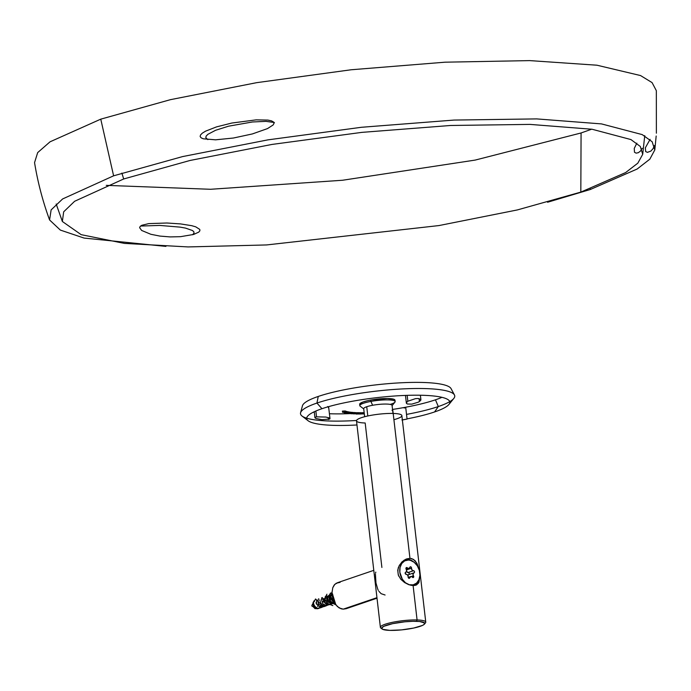 <?xml version="1.0" encoding="UTF-8"?>
<svg xmlns="http://www.w3.org/2000/svg" width="691" height="691" viewBox="0 0 691 691"><rect width="100%" height="100%" fill="white"/><g stroke="black" fill="none" stroke-linecap="round" stroke-linejoin="round"><path stroke-width="1.04" d="M315.2 417.286L316.53 416.846L315.856 411.033L316.53 416.846L325.806 417.053L328.985 417.865L329.927 418.487L329.719 419.066L321.928 419.653L315.942 418.487L314.992 417.865L315.2 417.286L314.992 417.865M328.173 417.58L328.398 419.506L328.173 417.58M405.747 407.69L407.059 419.074L402.369 419.964M391.97 410.229L392.609 410.108M393.905 419.67A22.838 4.042 173.4 0 0 393.188 413.451L392.773 410.074L393.162 413.451A22.838 4.042 173.4 0 0 369.046 415.714A22.838 4.042 173.4 0 0 356.496 420.845L380.387 627.359A22.838 4.042 -6.6 0 1 392.946 622.228A22.838 4.042 -6.6 0 1 417.079 619.957A22.838 4.042 173.4 0 0 391.149 622.608A22.838 4.042 173.4 0 0 380.845 628.033L382.088 628.991A21.697 3.844 -6.6 0 1 391.875 623.826A21.697 3.844 -6.6 0 1 416.509 621.313L417.079 619.957L413.106 585.579L408.899 584.733L404.589 582.556L400.832 579.291L398.301 575.067L397.731 570.153L399.243 565.523L403.985 560.28L406.844 558.846L409.953 558.345L407.154 559.295A13.932 10.607 71.2 0 0 405.47 559.416A13.932 10.607 -108.8 0 1 407.154 559.295A13.932 10.607 -108.8 0 1 413.572 561.852A13.932 10.607 71.2 0 0 407.154 559.295L406.792 560.151L407.154 559.295L409.953 558.345L393.188 413.451L409.953 558.345L411.836 558.648L414.989 560.6L417.226 563.977L418.677 568.399L416.742 563.027L413.52 559.416L409.953 558.345L405.937 559.192L402.171 561.74L399.243 565.523L397.731 570.153L398.301 575.067L400.832 579.291L404.589 582.556L408.899 584.733L413.106 585.579L417.079 619.957A22.838 4.042 -6.6 0 1 425.76 622.107A22.838 4.042 -6.6 0 1 424.758 623.507M407.094 401.799L407.828 401.229L407.154 395.347L407.828 401.229L415.455 398.655L418.038 398.5L420.845 399.476L420.672 400.452L418.47 402.127L411.801 404.131L407.336 404.002L406.42 403.319L407.094 401.799M406.42 403.319L406.602 402.343M419.091 398.586L419.437 401.566L419.091 398.586M392.998 413.443L392.065 405.41A14.269 2.531 173.4 0 0 382.382 404.131A14.269 2.531 173.4 0 0 366.731 406.731L367.802 415.973L366.731 406.731A14.269 2.531 173.4 0 0 363.708 408.692L364.641 416.725M448.951 404.442L453.797 398.457A77.642 13.751 173.4 0 0 408.519 388.67A77.642 13.751 173.4 0 0 316.944 403.06L321.954 408.709A72.045 12.758 -6.6 0 1 406.93 395.356A72.045 12.758 -6.6 0 1 448.951 404.442A72.045 12.758 -6.6 0 1 434.579 411.948L438.31 406.55A77.642 13.751 173.4 0 0 449.746 401.635M454.453 394.95L451.05 388.61A74.982 13.276 173.4 0 0 397.973 382.952A74.982 13.276 173.4 0 0 318.249 396.444L316.944 403.06A77.642 13.751 -6.6 0 1 399.493 389.085A77.642 13.751 -6.6 0 1 454.453 394.95A77.642 13.751 -6.6 0 1 438.31 406.55L435.46 399.813A74.982 13.276 173.4 0 0 441.955 397.334M654.532 145.507L652.969 148.755L650.87 151.096L647.398 152.365L645.653 151.528L645.359 147.762L650.101 139.357M547.566 202.247L590.244 189.524L590.295 188.755L590.244 189.524L637.154 169.027L649.825 159.18L654.8 149.938L656.174 136.023M215.575 139.824L233.411 138.027L252.388 133.933L267.512 128.586L273.083 125.002L274.016 123.378L273.515 121.979L271.477 120.856L267.858 120.087L256.214 119.854L231.917 123.024L216.508 126.894L205.59 131.152L202.308 133.156L200.511 134.97L200.148 136.542L201.116 137.82L203.284 138.805L215.575 139.824M654.8 149.938L652.157 141.767L642.207 134.598L601.533 123.914L536.708 118.904L454.022 120.07L361.453 127.282L267.97 139.858L182.597 156.581L113.609 175.816L100.765 119.154L170.478 99.659L256.646 82.67L351.166 69.765L445.151 62.181L529.738 60.609L596.981 65.213L640.548 75.561L652.071 82.6L656.338 90.668L656.372 133.199M199.785 229.421L199.88 230.777L198.783 232.098L193.592 234.465L180.524 236.676L170.159 236.918L159.906 236.08L150.871 234.292L141.655 230.457L139.625 227.693L140.161 226.415L141.845 225.275L148.781 223.608L166.773 223.003L180.429 223.901L191.718 225.681L195.717 226.829L199.785 229.421M591.703 129.191L581.079 132.966L580.82 192.107L625.631 172.569L637.819 163.162L642.708 154.335L640.324 146.475L630.918 139.565L592.092 129.252L529.997 124.397L450.67 125.477L361.79 132.378L271.986 144.436L189.973 160.485L123.698 178.969L121.875 173.087L123.698 178.969L74.637 201.271L63.676 211.817L62.354 221.483L81.141 234.655L124.345 243.396L188.064 246.929L266.562 244.942L438.949 225.568L517.317 209.943L580.82 192.107L581.079 132.966L475.166 160.087L342.581 180.247L210.574 189.282L106.276 185.361M274.422 122.523L265.992 121.357L252.405 121.979L228.514 126.203L215.575 130.288L207.844 134.348L206.134 136.144L205.806 137.716L207.844 139.625M642.302 148.28L640.514 151.018L638.329 152.702L636.135 153.143L634.493 152.245L634.243 148.461L636.843 143.158M644.755 135.643L642.708 154.335M49.579 219.963C42.756 201.323 37.746 182.199 34.55 162.61L37.677 152.607L50.046 141.81L100.765 119.154L113.609 175.816L62.613 198.956L51.125 209.909L49.579 219.963L60.333 230.077L84.103 238.075L165.926 246.402M140.549 226.052L159.664 225.421L180.187 227.132L185.559 228.116L192.487 230.526L193.895 231.856L193.981 233.213L192.504 234.776M392.531 409.435A74.982 13.276 173.4 0 0 435.46 399.813L438.31 406.55A77.642 13.751 -6.6 0 1 406.524 414.401A77.642 13.751 173.4 0 0 438.31 406.55L434.579 411.948A72.045 12.758 -6.6 0 1 407.042 418.867M306.692 418.193A77.642 13.751 173.4 0 0 356.547 420.482A77.642 13.751 -6.6 0 1 300.585 412.752A77.642 13.751 -6.6 0 1 316.944 403.06L318.249 396.444A74.982 13.276 173.4 0 0 302.451 405.798L300.585 412.752M313.299 412.225A74.982 13.276 173.4 0 0 314.319 412.397M329.417 413.745A74.982 13.276 173.4 0 0 349.948 413.607M316.944 403.06A77.642 13.751 173.4 0 0 302.019 416.025L308.108 420.741A72.045 12.758 -6.6 0 1 321.954 408.709L316.944 403.06M356.971 424.974A72.045 12.758 -6.6 0 1 308.108 420.741M364.166 412.657A301.25 50.331 -98.3 0 1 363.976 412.587L364.105 413.702L363.976 412.587A300.55 292.379 132.5 0 1 363.682 412.613L363.812 413.728A300.55 292.379 -47.5 0 0 364.105 413.702A301.25 50.331 81.7 0 0 364.295 413.771M364.356 413.866L362.671 413.926L362.542 412.812L363.025 412.864L362.542 412.812L362.671 413.926L363.803 413.823L363.673 412.708L362.542 412.812M363.155 413.978L362.671 413.926M363.932 412.7L364.062 413.814A301.25 47.938 -98.3 0 1 363.812 413.728L363.682 412.613M364.071 413.71L362.93 413.883L364.088 413.84M362.369 412.639L362.499 413.754L362.369 412.639A299.937 259.609 -114.7 0 1 362.11 412.648L362.239 413.762A299.937 259.609 65.3 0 0 362.499 413.754A301.881 141.335 88.9 0 1 361.091 414.03L361.091 414.03A299.583 259.289 -114.7 0 1 360.572 414.047L360.572 414.047A301.241 15.487 -97.1 0 1 360.547 414.021L360.547 414.021A299.618 259.332 65.3 0 0 360.97 414.013L360.84 412.898A299.618 259.332 -114.7 0 1 360.667 412.898M362.239 413.762L362.11 412.648A301.881 141.344 88.9 0 1 360.84 412.898L360.97 414.013A301.881 141.344 -91.1 0 0 362.239 413.762M360.279 412.803L360.408 413.918L358.707 414.073L360.331 413.771L360.201 412.657L358.525 412.812M360.46 413.771L358.862 414.047L360.495 413.779M357.212 412.821L356.91 413.909L358.318 413.874L357.368 413.805A299.851 237.246 -110.1 0 1 357.126 413.831L358.569 413.883L356.979 413.952A301.812 131.16 88.4 0 1 356.616 414.03A299.618 236.987 69.9 0 0 357.48 414.039L357.316 414.064A299.574 236.996 -110.1 0 1 356.262 414.047L356.262 414.047A301.803 129.925 -91.7 0 0 356.91 413.909L356.781 412.795A301.803 129.925 88.3 0 1 356.185 412.924M357.126 413.831L356.997 412.717L357.126 413.831M358.214 412.648L358.344 413.771L358.214 412.648L356.997 412.717M356.15 412.613L356.28 413.728L356.15 412.613A299.937 218.581 -107.6 0 1 355.943 412.605L356.072 413.719A299.937 218.581 72.4 0 0 356.28 413.728A301.881 199.604 92.5 0 1 355.52 413.831L353.827 413.84A301.881 199.466 92.5 0 1 353.559 413.874L353.559 413.874A299.678 218.451 -107.6 0 1 353.343 413.866L353.343 413.866A301.881 199.578 -87.5 0 0 354.829 413.667L354.699 412.544A301.881 199.578 92.5 0 1 354.258 412.613M354.915 412.553L355.044 413.676L354.915 412.553A299.937 218.65 -107.6 0 1 354.699 412.544L354.829 413.667A299.937 218.65 72.4 0 0 355.044 413.676A301.881 199.535 92.5 0 1 354.5 413.754L355.364 413.814L354.863 412.752M356.072 413.719L355.943 412.605A301.881 199.604 92.5 0 1 355.234 412.7L355.364 413.814A301.881 199.604 -87.5 0 0 356.072 413.719M354.25 412.518L354.379 413.633L354.25 412.518A299.937 204.89 -106.3 0 1 354.051 412.51L354.181 413.624A299.937 204.89 73.7 0 0 354.379 413.633A301.881 214.046 93.8 0 1 353.567 413.745L351.918 413.719A301.881 214.167 93.8 0 1 351.633 413.754L351.633 413.754A299.678 204.424 -106.3 0 1 351.434 413.745L351.434 413.745A301.881 214.098 -86.2 0 0 353.023 413.546L352.894 412.432A301.881 214.098 93.8 0 1 352.496 412.475M353.092 412.441L353.222 413.555L353.092 412.441A299.937 204.605 -106.3 0 1 352.894 412.432L353.023 413.546A299.937 204.605 73.7 0 0 353.222 413.555A301.881 214.072 93.8 0 1 352.635 413.633L353.421 413.719L352.902 412.648M354.181 413.624L354.051 412.51A301.881 214.098 93.8 0 1 353.291 412.605L353.421 413.719A301.881 214.098 -86.2 0 0 354.181 413.624M352.488 412.389L352.617 413.503L352.488 412.389A299.946 189.533 -105 0 1 352.306 412.372L352.436 413.486A299.946 189.533 75 0 0 352.617 413.503A301.881 227.65 95.3 0 1 350.924 413.693L350.924 413.693A299.678 189.369 -105 0 1 350.743 413.676L350.743 413.676A301.881 227.857 -84.7 0 0 351.054 413.641L350.104 413.477L351.892 413.425L351.762 412.311L350.121 412.337M351.892 413.425L352.013 412.406L352.142 413.52A301.881 227.615 -84.7 0 0 352.436 413.486L352.306 412.372A301.881 227.615 95.3 0 1 352.039 412.406L351.762 412.311M352.03 412.38L352.142 413.52M350.449 413.477L351.607 413.589L350.346 413.607M348.964 411.957L349.093 413.071L348.964 411.957A299.946 164.631 -103.4 0 1 348.8 411.931L348.929 413.045A299.946 164.631 76.6 0 0 349.093 413.071A301.881 246.903 98.2 0 1 348.316 413.149L348.851 413.27A301.881 246.92 -81.8 0 0 349.793 413.175L349.663 412.061A301.881 246.92 98.2 0 1 348.981 412.121M348.316 413.149L347.841 413.287M349.827 412.078L349.948 413.201L349.827 412.078A299.946 164.121 -103.4 0 1 349.663 412.061L349.793 413.175A299.946 164.121 76.6 0 0 349.948 413.201L348.696 413.33L349.655 413.391A301.881 246.903 -81.8 0 0 350.657 413.296L350.527 412.181A301.881 246.903 98.2 0 1 349.845 412.251M349.231 413.27L348.705 413.417M350.691 412.207L350.821 413.322L350.691 412.207A299.946 164.104 -103.4 0 1 350.527 412.181L350.657 413.296A299.946 164.104 76.6 0 0 350.821 413.322A301.881 246.903 98.2 0 1 349.819 413.417L347.573 413.218A301.881 246.937 98.2 0 1 347.262 413.244L347.262 413.244A299.687 164.484 -103.4 0 1 347.098 413.218L347.098 413.218A301.881 246.894 -81.8 0 0 348.929 413.045L348.8 411.931A301.881 246.894 98.2 0 1 348.514 411.957M348.497 411.871L348.627 412.985L348.497 411.871A299.946 141.318 -102.1 0 1 348.359 411.836L348.489 412.959A299.946 141.318 77.9 0 0 348.627 412.985A301.881 260.87 101.4 0 1 345.932 413.192L345.932 413.192A299.574 141.145 -102.1 0 1 345.794 413.166L345.794 413.166A301.881 260.861 -78.6 0 0 346.908 413.08L348.1 412.864L347.97 411.75L346.381 411.715M346.061 413.028L346.511 412.829M347.97 411.75L348.16 412.985A301.881 260.835 -78.6 0 0 348.489 412.959L348.359 411.836A301.881 260.835 101.4 0 1 348.126 411.862M346.312 413.011L347.538 413.037L346.666 412.855M347.124 411.577L347.253 412.691L347.124 411.577A299.937 122.989 -101.2 0 1 347.003 411.542L347.132 412.657A299.937 122.989 78.8 0 0 347.253 412.691A301.881 269.939 104.5 0 1 344.464 412.881L344.464 412.881A299.566 122.834 -101.2 0 1 344.334 412.847L344.334 412.847A301.881 269.939 -75.5 0 0 347.132 412.657L347.003 411.542A301.881 269.939 104.5 0 1 346.528 411.577M346.416 411.352L346.329 412.631A300.257 224.014 -108.2 0 1 346.122 412.613L345.155 412.423A299.816 108.66 79.4 0 0 345.915 412.665L344.368 412.596L346.545 412.467L346.416 411.352L344.895 411.275M344.61 412.501L345.569 412.639A299.782 108.625 -100.6 0 1 344.93 412.441L344.628 412.579M345.396 411.007L345.526 412.121L345.396 411.007A299.937 85.883 -99.7 0 1 345.301 410.964L345.431 412.086A299.937 85.883 80.3 0 0 345.526 412.121A301.881 284.295 113.6 0 1 344.109 412.19A299.764 85.719 80.3 0 0 344.481 412.354L344.481 412.354A301.881 284.26 113.6 0 1 344.196 412.363L344.196 412.363A299.73 85.71 -99.7 0 1 343.824 412.207L343.824 412.207A301.881 284.303 113.7 0 1 342.926 412.251L342.926 412.251A299.609 85.675 80.3 0 0 343.297 412.406L343.297 412.406A301.881 284.26 113.6 0 1 343.012 412.415L343.012 412.415A299.574 85.684 -99.7 0 1 342.546 412.216L342.416 411.102L342.546 412.216A301.881 284.286 -66.4 0 0 345.431 412.086L345.301 410.964A301.881 284.286 113.6 0 1 342.416 411.102M420.845 399.476L420.672 400.452M401.912 419.964L406.749 419.117M404.9 407.845L404.105 407.992L404.9 407.845M329.927 418.487L329.719 419.066M328.415 407.75L328.614 407.172L327.672 406.541M340.127 582.358L336.31 583.204L334.176 585.044L332.76 587.756L332.043 592.429L332.647 597.68L334.487 602.664L337.389 606.577L341.138 608.806L343.228 609.151L376.958 597.663L343.228 609.151L346.182 608.693L377.018 598.19M338.106 582.539L334.815 584.318L332.76 587.756L332.043 592.429L333.416 600.254L335.817 604.798L339.177 607.942L343.228 609.151L346.234 608.676M408.899 574.549A1.097 0.829 71.2 0 0 408.191 572.502L413.443 570.714A1.097 0.829 -108.8 0 1 413.572 570.706L408.321 572.493L413.572 570.706L414.401 571.319L414.462 572.424L413.011 573.996L413.512 577.305L411.11 576.484A1.926 1.468 -108.8 0 1 412.311 577.158A1.097 0.829 -108.8 0 0 413.46 575.819A1.926 1.468 -108.8 0 1 413.874 572.856A1.926 1.468 -108.8 0 1 413.987 572.822A1.097 0.829 -108.8 0 0 414.047 572.804L414.047 572.804A1.097 0.829 -108.8 0 0 413.443 570.714A1.926 1.468 -108.8 0 1 411.508 568.209L411.991 570.023L413.443 570.714L408.191 572.502L406.481 571.405M410.532 566.775L410.108 566.922L411.119 567.052L411.508 568.209L406.55 569.894L411.508 568.209A1.097 0.829 -108.8 0 0 410.307 566.81L410.307 566.81A1.097 0.829 -108.8 0 0 409.815 567.432L410.532 566.775M406.671 567.536L406.438 567.57A1.097 0.829 -108.8 0 1 406.671 567.536L408.813 568.572L409.815 567.432A1.926 1.468 -108.8 0 1 408.96 568.529A1.926 1.468 -108.8 0 1 407.353 567.916L405.928 568.408L406.671 567.536A1.097 0.829 -108.8 0 1 407.353 567.916L405.928 568.408L406.204 569.254A1.097 0.829 -108.8 0 1 406.446 567.57L406.671 567.536M406.446 574.351A1.926 1.468 -108.8 0 1 408.156 576.873L407.759 575.171L406.446 574.351A1.926 1.468 71.2 0 0 406.222 574.359L405.107 573.055L406.654 571.086L406.204 569.254A1.926 1.468 -108.8 0 1 405.79 572.217A1.926 1.468 -108.8 0 1 405.677 572.252L405.677 572.252A1.097 0.829 -108.8 0 0 406.222 574.359A1.926 1.468 -108.8 0 1 406.446 574.351M411.283 585.044A12.784 9.743 -108.8 0 1 400.132 573.979A12.784 9.743 -108.8 0 1 405.712 560.436A12.784 9.743 -108.8 0 1 408.39 560.038L404.676 560.876L401.739 563.493L400.046 567.492L399.839 572.252L402.326 579.248L405.479 582.772L409.305 584.741L413.201 584.854L416.587 583.092L418.945 579.723L419.921 575.258L419.351 570.377L417.338 565.834L414.185 562.301L410.368 560.332L408.39 560.038A12.784 9.743 -108.8 0 1 419.532 571.103A12.784 9.743 -108.8 0 1 413.952 584.646A12.784 9.743 -108.8 0 1 411.283 585.044L410.67 585.251L411.283 585.044M405.712 560.436L403.907 561.049A12.784 9.743 71.2 0 0 401.531 562.37A12.784 9.743 -108.8 0 1 404.822 560.798M398.491 567.13A12.784 9.743 71.2 0 0 398.767 576.182A12.784 9.743 -108.8 0 1 398.491 567.13M313.964 606.292L313.178 604.867A4.569 3.481 71.2 0 0 317.143 608.745L317.825 608.521L315.718 607.916L313.524 605.601L313.153 602.293M316.573 604.141L316.564 599.909L316.573 604.141L320.304 607.285L316.573 604.141M321.194 607.372L318.897 608.149L321.194 607.372M318.162 608.115L320.564 607.726L321.92 606.638L320.564 607.726L318.162 608.115M316.711 607.665L316.037 607.277L316.711 607.665M315.416 606.776L316.037 607.277L315.416 606.776M314.422 605.523L314.88 606.188L314.422 605.523M313.8 604.089L314.06 604.824L313.8 604.089M313.584 602.656L313.636 603.364L313.584 602.656M314.025 600.868L313.636 601.991L314.75 600.134A4.569 3.481 -108.8 0 1 315.165 599.961L315.156 599.961A4.569 3.481 71.2 0 0 314.75 600.134L314.025 600.868M321.246 604.444L319.726 599.952L321.246 604.444L324.839 606.128L322.809 606.819L324.839 606.128L321.246 604.444M321.928 606.733L322.818 606.819L321.928 606.733L318.188 603.597L321.928 606.733M318.188 599.356L318.188 603.597L318.188 599.356L318.793 598.769M326.316 604.34L323.414 600.332L326.316 604.34L326.722 602.88L326.316 604.34L328.484 604.884L326.454 605.575L328.484 604.884L326.316 604.34M322.438 597.534L321.341 599.408L322.861 603.891L326.454 605.575L330.713 604.081M327.24 596.031L326.161 596.247L325.038 599.788L327.931 603.787L330.099 604.34L333.235 603.45L331.594 603.623L327.681 600.781L327.344 596.428L329.27 595.34M333.736 603.096L334.565 602.811L333.217 603.07L329.296 600.229L328.968 595.875L330.885 594.787M330.609 596.566L332.691 594.087L330.609 596.566L332.449 601.015L330.609 596.566M334.219 602.137L332.449 601.015L334.219 602.137M332.224 596.013L333.062 599.209L332.224 596.013M321.505 603.727L321.332 605.549L321.522 603.727M319.441 608.097L317.143 608.745A4.569 3.481 71.2 0 0 318.102 608.607L318.897 608.339M318.465 608.451A4.569 3.481 71.2 0 0 318.931 608.149A4.569 3.481 -108.8 0 1 317.143 608.745A4.569 3.481 -108.8 0 1 315.476 608.218A4.569 3.481 -108.8 0 1 313.178 604.867L313.006 602.828M319.752 607.139A4.569 3.481 71.2 0 0 320.149 605.964A4.569 3.481 -108.8 0 1 319.752 607.139M320.408 607.303L321.021 606.37L320.011 607.7L317.825 608.521L315.079 607.467M323.043 604.133L322.809 605.048L323.043 604.133M324.321 605.575L323.958 606.05L324.321 605.575M324.848 600.678L325.107 603.433L324.848 600.678L323.414 598.466L324.848 600.678M324.891 606.128L325.582 605.497L324.891 606.128M325.599 606.033L326.731 605.558L325.599 606.033M328.208 603.925L327.603 604.806L328.208 603.925M327.707 597.914L328.657 602.69L327.707 597.914L327.05 597.223L327.707 597.914M328.536 604.884L329.218 604.254L328.536 604.884M329.952 603.096L330.272 602.137L329.952 603.096M330.367 604.323L329.598 604.694M332.423 599.607L332.388 600.954L332.423 599.607L330.246 595.668L332.423 599.607M331.844 602.682L331.248 603.571L331.844 602.682M330.099 604.34L331.214 604.141M313.507 601.757L314.535 601.515M314.137 607.372L313.662 607.095M315.968 602.69L316.469 604.072L315.968 602.69M314.215 607.208L311.779 605.938L312.496 604.029M318.292 605.083L318.352 603.476L317.687 606.517L318.292 605.083M413.037 584.897A12.784 9.743 -108.8 0 1 411.577 585.432A12.784 9.743 71.2 0 0 412.147 585.26L413.952 584.646M411.11 576.484L409.167 578.307L408.156 576.873A1.097 0.829 -108.8 0 0 409.849 577.65A1.926 1.468 -108.8 0 1 410.704 576.544A1.926 1.468 -108.8 0 1 411.11 576.484M408.588 578.073L409.849 577.65L408.588 578.073M406.533 571.5A1.926 1.468 71.2 0 0 408.191 572.502A1.097 0.829 71.2 0 1 408.321 572.493L409.279 573.478L409.003 574.48M411.387 576.527L413.46 575.819L411.387 576.527M413.771 572.899L408.735 574.618A1.926 1.468 71.2 0 0 408.623 574.644A1.926 1.468 71.2 0 0 407.88 575.37M407.759 575.784L408.735 574.618M315.01 608.667L316.202 608.564L315.01 608.667L315.148 608.011L315.01 608.667L313.248 606.81L315.01 608.667M332.121 603.649L327.681 600.781L327.344 596.428M319.354 608.14L318.611 608.417M315.683 599.062L323.405 606.758M321.591 597.819L327.361 605.273L321.695 597.914M325.228 596.575L330.937 604.219L325.496 596.834M331.343 602.414L331.144 603.545L329.141 595.599M328.873 595.34L334.643 602.785M332.518 594.096L335.835 604.832L326.437 600.099L330.574 592.964M332.051 591.798L329.84 598.035L335.377 604.176L329.84 598.035L332.051 591.798M332.837 605.592L322.956 601.775L326.929 594.208M330.79 598.216L331.032 598.933M327.145 599.451L327.499 604.789M323.474 606.594L315.424 599.019M326.161 596.247L325.038 599.788M333.598 601.852L333.822 601.256M424.481 624.085L425.475 622.876A22.838 4.042 173.4 0 0 417.079 619.957L416.509 621.313A21.697 3.844 -6.6 0 1 424.481 624.085A21.697 3.844 -6.6 0 1 389.897 630.382L401.557 629.89L413.779 628.033L422.426 625.441L423.963 624.56L424.602 622.988L419.567 621.494L412.95 621.304L404.848 621.805L392.635 623.662L383.98 626.253L381.708 627.964L382.719 629.346L389.897 630.382A21.697 3.844 -6.6 0 1 382.088 628.991M419.316 578.73A13.932 10.607 -108.8 0 1 414.548 585.51A13.932 10.607 71.2 0 0 419.316 578.73M381.682 628.482A22.838 4.042 -6.6 0 1 380.387 627.359M416.474 584.949L418.971 582.28L419.765 576.812L418.625 582.954L416.474 584.949L413.106 585.579L415.827 585.217M425.76 622.107L401.86 415.602A22.838 4.042 173.4 0 0 393.188 413.451A22.838 4.042 173.4 0 0 361.333 417.71A22.838 4.042 173.4 0 0 365.176 422.996L381.89 567.458M378.91 591.341L381.138 593.69L385.077 595.011M378.046 589.829L378.314 590.356M375.42 574.074L375.973 582.979L377.787 589.285M375.8 572.131L375.576 573.055M359.666 404.192L362.758 402.093L367.681 400.676L370.747 400.046L370.912 401.419L370.747 400.046A17.776 3.144 173.4 0 0 359.674 404.295L359.83 405.66A17.776 3.144 -6.6 0 1 370.912 401.419L372.604 405.28L370.912 401.419A17.776 3.144 173.4 0 0 360.184 406.196L363.734 408.917M392.091 405.634L394.924 402.171A17.776 3.144 173.4 0 0 388.523 399.908A17.776 3.144 173.4 0 0 370.912 401.419A17.776 3.144 -6.6 0 1 395.148 401.575L394.993 400.201A17.776 3.144 173.4 0 0 370.747 400.046L387.305 398.517L393.723 399.234L394.993 400.305M395.148 401.575A17.776 3.144 -6.6 0 1 390.182 404.399M314.932 417.701L314.25 411.758M406.36 403.103L405.47 395.407M62.354 221.483L56.178 204.018M362.455 412.847L362.585 413.961M360.65 412.7L360.78 413.814M358.664 412.7L358.784 413.814M348.117 411.81L348.247 412.924M346.511 411.404L346.64 412.527M420.905 399.692L420.387 395.235M329.987 418.651L328.674 407.336M373.796 570.343L337.355 582.755M320.063 607.942L322.308 607.173M323.932 606.62L325.953 605.929M315.476 608.218L313.766 607.164M313.446 606.966L311.779 605.938M410.704 576.544L408.191 577.408M406.325 569.427L408.951 568.538M408.623 574.644L413.874 572.856"/></g></svg>
